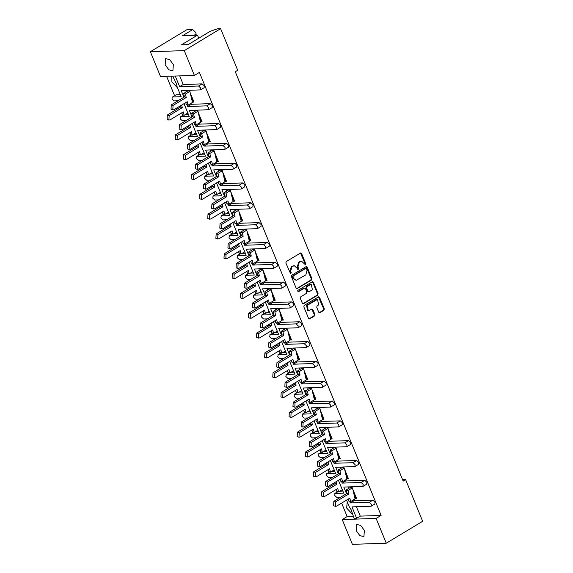 <?xml version="1.0" encoding="UTF-8"?>
<svg xmlns="http://www.w3.org/2000/svg" width="573" height="573" viewBox="0 0 573 573"><rect width="100%" height="100%" fill="white"/><g stroke="black" fill="none" stroke-linecap="round" stroke-linejoin="round"><path stroke-width="0.86" d="M305.574 264.869L305.846 263.859L301.606 253.524L300.782 252.915L286.235 261.589L285.848 263.036L290.661 273.801L291.191 272.712L290.64 271.373L291.886 266.739L294.228 265.671L298.247 269.296L298.519 268.286L297.967 266.946L299.213 262.312L300.395 261.596L301.556 261.245L305.574 264.869M304.994 264.848L305.208 263.881L300.467 253.001M290.339 273.701L290.002 271.394L290.64 271.373M297.666 269.274L297.33 266.968L297.967 266.946M196.245 35.189L195.844 32.496L192.707 29.588L186.705 29.789L150.341 51.749L184.27 50.61L194.426 75.392L160.504 76.531L150.341 51.749M177.53 87.913L171.871 81.853L171.764 76.152M172.523 96.952L176.133 94.767L172.523 96.952L181.118 96.665L177.193 87.103L176.441 83.758L172.695 76.123M173.333 64.541L169.608 59.52L165.59 58.632L165.153 64.821L168.877 69.842L172.896 70.73L173.333 64.541M364.385 530.383L360.661 525.355L356.65 524.474L356.213 530.655L359.93 535.683L363.948 536.564L364.385 530.383M352.323 514.103L346.665 508.043L347.267 501.776M349.645 501.253L350.339 502.944L369.277 502.313L371.368 504.247L370.903 506.274L351.965 506.912L356.635 518.307L354.078 518.393L351.235 509.949L349.265 506.647L346.586 500.129M318.731 312.185L319.92 312.679L323.903 310.28L324.289 308.826L319.584 297.351L318.753 296.742L304.213 305.416L303.819 306.863L308.532 318.344L309.714 318.846L314.52 315.938L314.914 314.491L312.894 309.578L312.07 308.969L308.353 310.817L307.192 305.316L317.499 299.385L318.667 304.879L317.105 305.824L316.719 307.271L318.731 312.185M356.406 506.761L360.252 516.13L381.109 515.428L199.404 72.384L194.426 75.392M381.109 515.428L376.132 518.436L386.295 543.211L352.366 544.35L342.21 519.575L376.132 518.436M192.707 29.588L182.672 35.648L197.499 35.146L181.44 44.844L188.152 44.622L210.227 31.286L217.439 28.757L220.634 28.65L237.702 70.278L235.295 71.732L403.177 481.076L405.591 479.622L422.659 521.251L386.295 543.211M220.634 28.65L184.27 50.61M311.49 280.018L311.877 278.571L307.171 267.09L306.347 266.488L291.8 275.162L291.413 276.609L296.119 288.09L296.943 288.699L311.49 280.018L310.853 280.039L311.239 278.593L306.032 266.567M313.374 282.217L318.087 293.698L317.693 295.152L303.511 303.719L302.322 303.217L300.309 298.304L300.696 296.857L306.448 293.383L306.841 291.936L305.502 288.677L304.678 288.069L298.325 291.793L297.767 290.432L312.55 281.615L313.374 282.217L312.736 282.238L317.442 293.72L318.087 293.698M405.591 479.622L402.626 479.723M342.883 491.09L339.832 491.19M334.754 471.264L331.703 471.364M326.624 451.445L323.573 451.545M318.495 431.619L315.444 431.72M310.365 411.794L307.314 411.901M302.229 391.975L299.185 392.075M294.099 372.149L291.055 372.249M285.97 352.331L282.919 352.431M277.841 332.505L274.789 332.605M269.711 312.679L266.66 312.786M261.582 292.86L258.53 292.961M253.452 273.035L250.401 273.135M245.323 253.216L242.272 253.316M237.193 233.39L234.142 233.49M229.064 213.564L226.013 213.672M220.934 193.746L217.883 193.846M212.805 173.92L209.754 174.027M204.676 154.101L201.624 154.201M196.546 134.275L193.495 134.376M188.41 114.45L185.366 114.557M180.28 94.631L176.133 94.767M166.628 76.324L174.543 95.627M176.677 100.834L176.921 101.414M179.062 106.642L179.485 107.674M181.627 112.902L182.243 114.407M182.379 114.736L182.672 115.445M184.807 120.652L185.05 121.24M187.192 126.468L187.615 127.5M189.763 132.728L190.372 134.225M190.508 134.555L190.802 135.271M192.936 140.478L193.18 141.065M195.321 146.287L195.744 147.325M197.893 152.547L198.502 154.051M198.638 154.381L198.931 155.097M201.066 160.297L201.309 160.884M203.451 166.113L203.873 167.144M206.022 172.373L206.638 173.87M206.767 174.199L207.061 174.915M209.195 180.123L209.439 180.71M211.58 185.939L212.003 186.97M214.152 192.199L214.768 193.695M214.904 194.025L215.19 194.741M217.325 199.948L217.568 200.529M219.71 205.757L220.139 206.789M222.281 212.017L222.897 213.521M223.033 213.851L223.32 214.56M225.461 219.767L225.698 220.354M227.839 225.583L228.269 226.614M230.41 231.843L231.026 233.34M231.163 233.669L231.456 234.386M233.591 239.593L233.827 240.18M235.969 245.402L236.398 246.44M238.54 251.662L239.156 253.166M239.292 253.495L239.586 254.211M241.72 259.411L241.956 259.999M244.105 265.227L244.528 266.259M246.669 271.487L247.285 272.984M247.421 273.314L247.715 274.03M249.849 279.237L250.086 279.825M252.235 285.053L252.657 286.085M254.799 291.313L255.415 292.81M255.551 293.14L255.845 293.856M257.979 299.056L258.215 299.643M260.364 304.872L260.787 305.903M262.928 311.132L263.544 312.636M263.68 312.965L263.974 313.675M266.108 318.882L266.352 319.469M268.493 324.698L268.916 325.729M271.058 330.958L271.674 332.455M271.81 332.784L272.103 333.5M274.238 338.707L274.481 339.295M276.623 344.516L277.046 345.555M279.187 350.776L279.803 352.28M279.939 352.61L280.233 353.326M282.367 358.526L282.611 359.113M284.752 364.342L285.175 365.373M287.317 370.602L287.933 372.099M288.069 372.429L288.362 373.145M290.497 378.352L290.74 378.939M292.882 384.161L293.304 385.199M295.446 390.428L296.062 391.925M296.198 392.254L296.492 392.971M298.626 398.171L298.87 398.758M301.011 403.986L301.434 405.018M303.583 410.247L304.191 411.751M304.327 412.08L304.621 412.789M306.756 417.996L306.999 418.584M309.141 423.812L309.563 424.844M311.712 430.072L312.328 431.569M312.457 431.899L312.751 432.615M314.885 437.822L315.129 438.409M317.27 443.631L317.693 444.669M319.841 449.891L320.457 451.395M320.586 451.725L320.88 452.441M323.014 457.641L323.258 458.228M325.4 463.457L325.822 464.488M327.971 469.717L328.587 471.214M328.723 471.543L329.009 472.259M331.144 477.467L331.387 478.054M333.529 483.275L333.959 484.314M336.1 489.535L336.716 491.04M336.852 491.369L337.146 492.085M339.28 497.285L339.517 497.873M341.658 503.101L347.181 516.567L353.247 516.359M338.457 480.303L343.714 493.124L335.119 493.41L334.661 495.437L336.745 497.371L340.563 497.242M330.327 460.477L335.585 473.298L326.99 473.585L326.524 475.611L328.616 477.553L332.433 477.424M322.198 440.658L327.455 453.472L318.86 453.766L318.395 455.786L320.486 457.727L324.304 457.598M314.068 420.833L319.326 433.654L310.731 433.94L310.265 435.967L312.357 437.908L316.174 437.779M305.939 401.014L311.196 413.828L302.601 414.114L302.136 416.141L304.227 418.082L308.038 417.953M297.81 381.188L303.067 394.009L294.472 394.296L294.006 396.323L296.098 398.256L299.908 398.128M289.68 361.362L294.937 374.183L286.342 374.47L285.877 376.497L287.968 378.438L291.779 378.309M281.551 341.544L286.808 354.358L278.213 354.651L277.747 356.671L279.839 358.612L283.649 358.483M273.421 321.718L278.679 334.539L270.084 334.825L269.618 336.852L271.709 338.793L275.52 338.664M265.292 301.899L270.549 314.713L261.954 315L261.489 317.027L263.58 318.968L267.39 318.839M257.162 282.074L262.413 294.894L253.825 295.181L253.359 297.208L255.451 299.142L259.261 299.013M249.026 262.248L254.283 275.069L245.695 275.355L245.23 277.382L247.321 279.323L251.132 279.194M240.896 242.429L246.154 255.243L237.566 255.537L237.1 257.556L239.192 259.497L243.002 259.368M232.767 222.603L238.024 235.424L229.429 235.711L228.971 237.738L231.055 239.679L234.873 239.55M224.637 202.785L229.895 215.598L221.3 215.885L220.841 217.912L222.926 219.853L226.743 219.724M216.508 182.959L221.765 195.78L213.17 196.066L212.705 198.093L214.796 200.027L218.614 199.905M208.379 163.133L213.636 175.954L205.041 176.24L204.575 178.267L206.667 180.209L210.484 180.08M200.249 143.314L205.506 156.128L196.911 156.422L196.446 158.442L198.537 160.383L202.348 160.254M192.12 123.489L197.377 136.31L188.782 136.596L188.316 138.623L190.408 140.564L194.218 140.435M183.99 103.67L189.248 116.484L180.653 116.77L180.187 118.797L182.278 120.738L186.089 120.609M350.339 502.944L353.949 500.766L353.562 499.821M348.277 486.935L348.85 488.332M341.515 481.435L342.21 483.125L361.148 482.487L363.239 484.429L362.773 486.456L343.836 487.086L346.522 493.647M360.252 516.13L356.635 518.307M189.276 90.563L187.435 90.756L189.033 90.706L189.226 91.179L189.276 90.563L189.577 91.293M190.164 92.733L193.946 101.958L192.385 102.152M197.406 110.381L195.565 110.582L197.162 110.532L197.356 111.004L197.406 110.381L197.706 111.119M198.294 112.559L202.076 121.784L200.521 121.97M203.723 130.472L205.535 130.207L205.836 130.938M206.423 132.377L210.212 141.603L208.651 141.796M211.852 150.291L213.665 150.026L213.965 150.763M214.553 152.203L218.342 161.428L216.78 161.615M219.982 170.117L221.794 169.852L222.095 170.589M222.689 172.029L226.471 181.247L224.91 181.44M228.111 189.935L229.923 189.677L230.224 190.408M230.819 191.848L234.601 201.073L233.039 201.266M236.241 209.761L238.053 209.496L238.354 210.234M238.948 211.673L242.73 220.899L241.169 221.085M244.37 229.587L246.182 229.322L246.483 230.052M247.078 231.492L250.859 240.717L249.298 240.911M252.5 249.405L254.312 249.14L254.613 249.878M255.207 251.318L258.989 260.543L257.427 260.729M260.629 269.231L262.441 268.966L262.742 269.704M263.336 271.144L267.118 280.362L265.557 280.555M268.766 289.05L270.571 288.792L270.879 289.523M271.466 290.962L275.248 300.188L273.686 300.374M276.895 308.876L278.707 308.611L279.008 309.348M279.595 310.788L283.377 320.013L281.816 320.2M285.025 328.701L286.837 328.436L287.137 329.167M287.725 330.607L291.507 339.832L289.945 340.025M293.154 348.52L294.966 348.255L295.267 348.993M295.854 350.432L299.636 359.658L298.075 359.844M301.283 368.346L303.096 368.081L303.396 368.819M303.984 370.258L307.765 379.476L306.204 379.67M309.413 388.165L311.225 387.907L311.526 388.637M312.113 390.077L315.895 399.302L314.341 399.488M317.542 407.99L319.354 407.725L319.655 408.463M320.243 409.903L324.031 419.128L322.47 419.314M325.672 427.816L327.484 427.551L327.785 428.282M328.372 429.721L332.161 438.947L330.6 439.14M333.801 447.635L335.613 447.37L335.914 448.107M336.509 449.547L340.29 458.772L338.729 458.959M341.931 467.461L343.743 467.196L344.044 467.933M344.638 469.373L348.42 478.591L346.858 478.784M350.06 487.279L351.872 487.021L352.173 487.752M352.767 489.192L356.549 498.417L354.988 498.603M369.277 502.313L372.894 500.129L353.949 500.766M372.894 500.129L374.986 502.07L374.849 504.004L371.232 506.181M179.693 75.887L183.217 84.482L202.162 83.851L204.253 85.785L204.117 87.719L200.507 89.904L200.643 87.97L198.552 86.029L179.607 86.666L183.217 84.482M185.681 90.484L186.254 91.873M190.959 103.362L191.346 104.307L210.291 103.67L212.382 105.611L212.246 107.545L208.636 109.722L208.773 107.796L206.681 105.855L187.736 106.485L191.346 104.307M193.81 110.303L194.383 111.699M199.089 123.188L199.483 124.126L218.42 123.496L220.512 125.43L220.376 127.364L216.766 129.548L216.902 127.614L214.811 125.673L195.866 126.311L199.483 124.126M201.94 130.128L202.513 131.518M207.225 143.006L207.612 143.952L226.557 143.314L228.641 145.256L228.505 147.189L224.895 149.367L225.031 147.44L222.94 145.499L203.995 146.136L207.612 143.952M210.069 149.947L210.642 151.344M215.355 162.832L215.742 163.778L234.686 163.14L236.771 165.081L236.635 167.008L233.025 169.193L233.161 167.259L231.069 165.325L212.125 165.955L215.742 163.778M218.198 169.773L218.771 171.169M223.484 182.651L223.871 183.596L242.816 182.966L244.907 184.9L244.764 186.834L241.154 189.018L241.29 187.085L239.199 185.143L220.254 185.781L223.871 183.596M226.328 189.599L226.901 190.988M231.614 202.477L232.001 203.422L250.945 202.785L253.037 204.726L252.901 206.66L249.284 208.837L249.42 206.903L247.328 204.969L228.383 205.6L232.001 203.422M234.457 209.417L235.03 210.814M239.743 222.303L240.13 223.241L259.075 222.611L261.166 224.544L261.03 226.478L257.413 228.663L257.549 226.729L255.458 224.788L236.52 225.425L240.13 223.241M242.587 229.243L243.16 230.633M247.873 242.121L248.259 243.067L267.204 242.429L269.296 244.37L269.16 246.304L265.543 248.481L265.679 246.555L263.594 244.614L244.65 245.251L248.259 243.067M250.716 249.062L251.289 250.458M256.002 261.947L256.389 262.892L275.334 262.255L277.425 264.196L277.289 266.123L273.672 268.307L273.815 266.373L271.724 264.432L252.779 265.07L256.389 262.892M258.846 268.887L259.419 270.284M264.132 281.766L264.518 282.711L283.463 282.074L285.555 284.015L285.418 285.948L281.801 288.133L281.945 286.199L279.853 284.258L260.908 284.896L264.518 282.711M266.982 288.713L267.548 290.103M272.261 301.591L272.648 302.537L291.593 301.899L293.684 303.84L293.548 305.774L289.938 307.952L290.074 306.018L287.983 304.084L269.038 304.714L272.648 302.537M275.112 308.532L275.677 309.929M280.39 321.417L280.777 322.355L299.722 321.725L301.813 323.659L301.677 325.593L298.067 327.777L298.204 325.844L296.112 323.903L277.167 324.54L280.777 322.355M283.241 328.358L283.814 329.747M288.52 341.236L288.907 342.181L307.851 341.544L309.943 343.485L309.807 345.419L306.197 347.596L306.333 345.669L304.242 343.728L285.297 344.366L288.907 342.181M291.371 348.176L291.944 349.573M296.649 361.062L297.036 362.007L315.981 361.37L318.072 363.311L317.936 365.237L314.326 367.422L314.462 365.488L312.371 363.547L293.426 364.184L297.036 362.007M299.5 368.002L300.073 369.399M304.779 380.88L305.165 381.826L324.11 381.188L326.202 383.129L326.066 385.063L322.456 387.248L322.592 385.314L320.5 383.373L301.556 384.01L305.165 381.826M307.629 387.821L308.202 389.217M312.908 400.706L313.302 401.652L332.24 401.014L334.331 402.955L334.195 404.889L330.585 407.066L330.721 405.132L328.63 403.199L309.685 403.829L313.302 401.652M315.759 407.647L316.332 409.043M321.045 420.532L321.432 421.47L340.376 420.84L342.461 422.774L342.325 424.708L338.715 426.892L338.851 424.958L336.759 423.017L317.814 423.655L321.432 421.47M323.888 427.472L324.461 428.862M329.174 440.351L329.561 441.296L348.506 440.658L350.597 442.6L350.454 444.533L346.844 446.711L346.98 444.784L344.889 442.843L325.944 443.481L329.561 441.296M332.018 447.291L332.591 448.688M337.304 460.176L337.69 461.122L356.635 460.484L358.727 462.425L358.591 464.352L354.974 466.537L355.11 464.603L353.018 462.662L334.073 463.299L337.69 461.122M340.147 467.117L340.72 468.513M345.433 479.995L345.82 480.94L364.765 480.303L366.856 482.244L366.72 484.178L363.103 486.362M342.21 483.125L345.82 480.94M354.974 466.537L335.699 467.267L338.392 473.821M346.844 446.711L327.57 447.441L330.263 454.002M333.386 461.609L334.073 463.299M338.715 426.892L319.44 427.616L322.133 434.176M325.249 441.783L325.944 443.481M330.585 407.066L311.311 407.797L314.004 414.351M317.12 421.964L317.814 423.655M322.456 387.248L303.181 387.971L305.875 394.532M308.99 402.139L309.685 403.829M314.326 367.422L295.052 368.153L297.745 374.706M300.861 382.32L301.556 384.01M306.197 347.596L286.923 348.327L289.609 354.888M292.731 362.494L293.426 364.184M298.067 327.777L278.793 328.508L281.479 335.062M284.602 342.668L285.297 344.366M289.938 307.952L270.664 308.682L273.35 315.236M276.473 322.85L277.167 324.54M281.801 288.133L262.534 288.856L265.22 295.417M268.343 303.024L269.038 304.714M273.672 268.307L254.405 269.038L257.091 275.592M260.214 283.205L260.908 284.896M265.543 248.481L246.275 249.212L248.961 255.773M252.084 263.379L252.779 265.07M257.413 228.663L238.146 229.393L240.832 235.947M243.955 243.554L244.65 245.251M249.284 208.837L230.009 209.568L232.702 216.121M235.825 223.735L236.52 225.425M241.154 189.018L221.88 189.742L224.573 196.303M227.696 203.909L228.383 205.6M233.025 169.193L213.75 169.923L216.444 176.477M219.566 184.091L220.254 185.781M224.895 149.367L205.621 150.097L208.314 156.658M211.43 164.265L212.125 165.955M216.766 129.548L197.492 130.279L200.185 136.832M203.3 144.439L203.995 146.136M208.636 109.722L189.362 110.453L192.055 117.007M195.171 124.62L195.866 126.311M200.507 89.904L181.233 90.627L183.926 97.188M187.042 104.795L187.736 106.485M175.245 76.037L179.607 86.666M172.194 97.045L172.058 98.979L174.149 100.912L177.959 100.791M347.181 516.567L342.21 519.575M197.499 35.146L198.759 38.219M301.556 261.245L300.395 261.596M297.33 266.968L298.576 262.334L299.758 261.617M294.228 265.671L293.068 266.022M290.002 271.394L291.249 266.76L292.431 266.044M296.621 288.634L310.853 280.039M306.505 268.83L305.674 268.479L293.226 276L292.953 277.017L293.534 278.428L296.169 280.369L305.839 274.875L307.085 270.241L306.505 268.83M296.169 280.369L292.896 278.449L292.316 277.038L292.588 276.021L305.037 268.501M302.831 303.762L317.055 295.174L317.442 293.72M304.678 288.069L303.676 288.198L297.752 291.779M312.421 289.78L311.254 284.28L306.992 286.557L306.605 288.011L307.945 291.27L308.768 291.872L312.421 289.78M311.254 284.28L310.287 284.573M308.768 291.872L307.307 291.292L305.968 288.033L306.354 286.579L309.649 284.595M312.736 282.238L312.235 281.701M317.499 299.385L316.532 299.679M308.353 310.817L307.715 310.838L306.555 305.337L315.888 299.7M309.033 318.889L313.882 315.959L314.276 314.513L311.755 309.055M319.233 312.729L323.258 310.301L323.652 308.847L318.438 296.828M172.817 109.844L171.012 109.257L171.27 104.83L173.075 105.418L172.817 109.844L174.07 109.658L187.242 101.708L188.044 105.124L192.464 102.46L191.654 99.036L193.71 102.101L190.573 94.459M173.075 105.418L186.239 97.467L185.43 94.051L189.849 91.386L191.654 99.036M186.239 97.467L184.434 96.88L183.625 93.463L188.044 90.792L189.849 91.386M185.43 94.051L183.625 93.463M185.781 102.588L186.239 104.537L188.044 105.124M171.27 104.83L184.434 96.88M168.899 120.022L167.094 119.435L167.345 115.008L169.15 115.596L168.899 120.022L170.152 119.836L183.317 111.885L184.126 115.302L187.844 113.06M169.15 115.596L182.314 107.645L180.509 107.058L180.244 105.926M182.314 107.645L181.705 105.045M181.856 112.766L182.321 114.715L184.126 115.302M167.345 115.008L180.509 107.058M180.953 129.67L179.141 129.083L179.399 124.656L181.204 125.243L180.953 129.67L182.207 129.477L195.372 121.526L196.174 124.95L200.593 122.278L199.784 118.862L201.839 121.927L198.702 114.285M181.204 125.243L194.369 117.293L193.559 113.877L197.979 111.205L199.784 118.862M194.369 117.293L192.564 116.699L191.754 113.282L196.174 110.618L197.979 111.205M193.559 113.877L191.754 113.282M193.91 122.407L194.369 124.355L196.174 124.95M179.399 124.656L192.564 116.699M189.083 149.489L187.271 148.901L187.529 144.475L189.334 145.062L189.083 149.489L190.336 149.302L203.501 141.352L204.303 144.768L208.722 142.104L207.913 138.687L209.969 141.753L206.832 134.103M205.535 130.207L205.485 130.83L205.292 130.35L203.694 130.408M189.334 145.062L202.498 137.112L201.689 133.695L206.108 131.031L207.913 138.687M202.498 137.112L200.693 136.524L199.884 133.108L204.303 130.436L206.108 131.031M201.689 133.695L199.884 133.108M202.04 142.233L202.498 144.181L204.303 144.768M187.529 144.475L200.693 136.524M197.212 169.314L195.407 168.727L195.658 164.301L197.463 164.888L197.212 169.314L198.466 169.128L211.63 161.171L212.433 164.594L216.852 161.923L216.042 158.506L218.098 161.572L214.961 153.929M213.665 150.026L213.622 150.649L213.421 150.176L211.824 150.226M197.463 164.888L210.628 156.938L209.818 153.521L214.238 150.849L216.042 158.506M210.628 156.938L208.823 156.35L208.013 152.927L212.433 150.262L214.238 150.849M209.818 153.521L208.013 152.927M210.169 162.052L210.628 164L212.433 164.594M195.658 164.301L208.823 156.35M205.342 189.14L203.537 188.546L203.787 184.119L205.592 184.714L205.342 189.14L206.595 188.947L219.76 180.996L220.562 184.413L224.981 181.748L224.172 178.332L226.228 181.397L223.09 173.755M221.794 169.852L221.751 170.475L221.55 169.995L219.953 170.052M205.592 184.714L218.757 176.763L217.955 173.34L222.367 170.675L224.172 178.332M218.757 176.763L216.952 176.169L216.143 172.752L220.562 170.088L222.367 170.675M217.955 173.34L216.143 172.752M218.299 181.877L218.757 183.826L220.562 184.413M203.787 184.119L216.952 176.169M213.471 208.959L211.666 208.371L211.917 203.945L213.722 204.532L213.471 208.959L214.725 208.773L227.889 200.822L228.699 204.239L233.111 201.574L232.301 198.151L234.357 201.216L231.22 193.574M229.923 189.677L229.88 190.293L229.68 189.821L228.083 189.871M213.722 204.532L226.887 196.582L226.084 193.165L230.496 190.501L232.301 198.151M226.887 196.582L225.082 195.995L224.279 192.578L228.691 189.907L230.496 190.501M226.084 193.165L224.279 192.578M226.428 201.703L226.887 203.651L228.699 204.239M211.917 203.945L225.082 195.995M221.601 228.785L219.796 228.197L220.046 223.771L221.851 224.358L221.601 228.785L222.854 228.591L236.019 220.641L236.828 224.064L241.24 221.393L240.431 217.976L242.486 221.042L239.356 213.4M238.053 209.496L238.01 210.119L237.816 209.646L236.219 209.697M221.851 224.358L235.016 216.408L234.214 212.984L238.626 210.32L240.431 217.976M235.016 216.408L233.211 215.813L232.409 212.397L236.821 209.732L238.626 210.32M234.214 212.984L232.409 212.397M234.558 221.522L235.016 223.47L236.828 224.064M220.046 223.771L233.211 215.813M229.73 248.603L227.925 248.016L228.176 243.589L229.981 244.177L229.73 248.603L230.983 248.417L244.148 240.467L244.958 243.883L249.37 241.219L248.56 237.802L250.616 240.868L247.486 233.218M246.182 229.322L246.139 229.945L245.946 229.465L244.349 229.522M229.981 244.177L243.145 236.226L242.343 232.81L246.755 230.145L248.56 237.802M243.145 236.226L241.34 235.639L240.538 232.223L244.95 229.551L246.755 230.145M242.343 232.81L240.538 232.223M242.687 241.348L243.153 243.296L244.958 243.883M228.176 243.589L241.34 235.639M237.859 268.429L236.055 267.842L236.305 263.415L238.11 264.003L237.859 268.429L239.113 268.243L252.278 260.285L253.087 263.709L257.499 261.037L256.697 257.621L258.745 260.686L255.615 253.044M254.312 249.14L254.269 249.764L254.075 249.291L252.478 249.341M238.11 264.003L251.282 256.052L250.473 252.636L254.885 249.964L256.697 257.621M251.282 256.052L249.47 255.465L248.668 252.041L253.08 249.377L254.885 249.964M250.473 252.636L248.668 252.041M250.816 261.166L251.282 263.114L253.087 263.709M236.305 263.415L249.47 255.465M177.028 139.848L175.223 139.26L175.474 134.834L177.279 135.421L177.028 139.848L178.282 139.662L191.446 131.704L192.256 135.128L195.973 132.879M177.279 135.421L190.444 127.471L188.639 126.884L188.374 125.752M190.444 127.471L189.835 124.871M189.985 132.592L190.451 134.533L192.256 135.128M175.474 134.834L188.639 126.884M185.158 159.674L183.353 159.079L183.604 154.653L185.408 155.247L185.158 159.674L186.411 159.48L199.576 151.53L200.385 154.946L204.103 152.704M185.408 155.247L198.58 147.297L196.768 146.702L196.503 145.578M198.58 147.297L197.964 144.697M198.122 152.411L198.58 154.359L200.385 154.946M183.604 154.653L196.768 146.702M193.287 179.492L191.482 178.905L191.733 174.478L193.545 175.066L193.287 179.492L194.541 179.306L207.705 171.356L208.515 174.772L212.232 172.53M193.545 175.066L206.71 167.115L204.898 166.528L204.633 165.396M206.71 167.115L206.094 164.515M206.251 172.237L206.71 174.185L208.515 174.772M191.733 174.478L204.898 166.528M201.417 199.318L199.612 198.731L199.862 194.304L201.675 194.892L201.417 199.318L202.67 199.125L215.835 191.174L216.644 194.598L220.361 192.349M201.675 194.892L214.839 186.941L213.034 186.347L212.762 185.222M214.839 186.941L214.223 184.341M214.381 192.055L214.839 194.003L216.644 194.598M199.862 194.304L213.034 186.347M209.546 219.137L207.741 218.549L207.999 214.123L209.804 214.71L209.546 219.137L210.8 218.95L223.964 211L224.774 214.417L228.491 212.175M209.804 214.71L222.969 206.76L221.164 206.173L220.892 205.041M222.969 206.76L222.353 204.16M222.51 211.881L222.969 213.829L224.774 214.417M207.999 214.123L221.164 206.173M217.676 238.962L215.871 238.375L216.128 233.949L217.933 234.536L217.676 238.962L218.929 238.776L232.094 230.819L232.903 234.242L236.62 231.993M217.933 234.536L231.098 226.586L229.293 225.998L229.028 224.867M231.098 226.586L230.482 223.986M230.64 231.7L231.098 233.648L232.903 234.242M216.128 233.949L229.293 225.998M225.805 258.788L224 258.194L224.258 253.767L226.063 254.362L225.805 258.788L227.058 258.595L240.23 250.645L241.032 254.061L244.75 251.819M226.063 254.362L239.228 246.411L237.423 245.817L237.158 244.692M239.228 246.411L238.612 243.811M238.769 251.526L239.228 253.474L241.032 254.061M224.258 253.767L237.423 245.817M245.989 288.255L244.184 287.66L244.435 283.234L246.24 283.828L245.989 288.255L247.242 288.061L260.407 280.111L261.216 283.528L265.628 280.863L264.826 277.447L266.875 280.512L263.745 272.87M262.441 268.966L262.398 269.589L262.205 269.109L260.608 269.167M246.24 283.828L259.411 275.878L258.602 272.454L263.014 269.79L264.826 277.447M259.411 275.878L257.599 275.284L256.797 271.867L261.209 269.203L263.014 269.79M258.602 272.454L256.797 271.867M258.953 280.992L259.411 282.94L261.216 283.528M244.435 283.234L257.599 275.284M254.118 308.073L252.313 307.486L252.564 303.06L254.376 303.647L254.118 308.073L255.372 307.887L268.536 299.937L269.346 303.353L273.758 300.689L272.956 297.265L275.004 300.331L271.874 292.688M270.571 288.792L270.528 289.408L270.334 288.935L268.737 288.985M254.376 303.647L267.541 295.697L266.731 292.28L271.144 289.616L272.956 297.265M267.541 295.697L265.736 295.109L264.927 291.693L269.339 289.021L271.144 289.616M266.731 292.28L264.927 291.693M267.082 300.818L267.541 302.766L269.346 303.353M252.564 303.06L265.736 295.109M262.248 327.899L260.443 327.312L260.701 322.886L262.506 323.473L262.248 327.899L263.501 327.706L276.666 319.755L277.475 323.172L281.887 320.508L281.085 317.091L283.141 320.157L280.004 312.514M278.707 308.611L278.657 309.234L278.464 308.761L276.866 308.811M262.506 323.473L275.67 315.522L274.861 312.099L279.28 309.434L281.085 317.091M275.67 315.522L273.865 314.928L273.056 311.511L277.468 308.847L279.28 309.434M274.861 312.099L273.056 311.511M275.212 320.636L275.67 322.585L277.475 323.172M260.701 322.886L273.865 314.928M233.942 278.607L232.129 278.02L232.387 273.593L234.192 274.181L233.942 278.607L235.195 278.421L248.36 270.47L249.162 273.887L252.879 271.645M234.192 274.181L247.357 266.23L245.552 265.643L245.287 264.511M247.357 266.23L246.741 263.63M246.899 271.351L247.357 273.3L249.162 273.887M232.387 273.593L245.552 265.643M242.071 298.433L240.259 297.845L240.517 293.419L242.322 294.006L242.071 298.433L243.324 298.239L256.489 290.289L257.291 293.713L261.009 291.464M242.322 294.006L255.486 286.056L253.681 285.461L253.416 284.337M255.486 286.056L254.87 283.456M255.028 291.17L255.486 293.118L257.291 293.713M240.517 293.419L253.681 285.461M250.2 318.251L248.396 317.664L248.646 313.238L250.451 313.825L250.2 318.251L251.454 318.065L264.619 310.115L265.421 313.531L269.138 311.289M250.451 313.825L263.616 305.875L261.811 305.287L261.546 304.156M263.616 305.875L263 303.275M263.157 310.996L263.616 312.944L265.421 313.531M248.646 313.238L261.811 305.287M270.377 347.718L268.572 347.131L268.83 342.704L270.635 343.291L270.377 347.718L271.631 347.532L284.795 339.581L285.605 342.998L290.024 340.333L289.215 336.917L291.27 339.975L288.133 332.333M286.837 328.436L286.786 329.06L286.593 328.58L284.996 328.637M270.635 343.291L283.8 335.341L282.99 331.925L287.41 329.26L289.215 336.917M283.8 335.341L281.995 334.754L281.185 331.337L285.598 328.666L287.41 329.26M282.99 331.925L281.185 331.337M283.341 340.462L283.8 342.41L285.605 342.998M268.83 342.704L281.995 334.754M278.507 367.544L276.702 366.956L276.96 362.53L278.764 363.117L278.507 367.544L279.76 367.357L292.925 359.4L293.734 362.824L298.153 360.152L297.344 356.735L299.4 359.801L296.262 352.159M294.966 348.255L294.916 348.878L294.723 348.405L293.125 348.456M278.764 363.117L291.929 355.167L291.12 351.75L295.539 349.079L297.344 356.735M291.929 355.167L290.124 354.58L289.315 351.156L293.734 348.491L295.539 349.079M291.12 351.75L289.315 351.156M291.471 360.281L291.929 362.229L293.734 362.824M276.96 362.53L290.124 354.58M286.636 387.369L284.831 386.775L285.089 382.349L286.894 382.943L286.636 387.369L287.89 387.176L301.061 379.226L301.864 382.642L306.283 379.978L305.473 376.561L307.529 379.627L304.392 371.984M303.096 368.081L303.045 368.704L302.852 368.224L301.255 368.281M286.894 382.943L300.059 374.986L299.249 371.569L303.669 368.905L305.473 376.561M300.059 374.986L298.254 374.398L297.444 370.982L301.864 368.317L303.669 368.905M299.249 371.569L297.444 370.982M299.6 380.107L300.059 382.055L301.864 382.642M285.089 382.349L298.254 374.398M258.33 338.077L256.525 337.49L256.776 333.063L258.581 333.651L258.33 338.077L259.583 337.891L272.748 329.933L273.55 333.357L277.268 331.108M258.581 333.651L271.745 325.7L269.94 325.113L269.675 323.981M271.745 325.7L271.136 323.1M271.287 330.814L271.745 332.763L273.55 333.357M256.776 333.063L269.94 325.113M266.459 357.903L264.654 357.308L264.905 352.882L266.71 353.477L266.459 357.903L267.713 357.71L280.877 349.759L281.687 353.176L285.397 350.934M266.71 353.477L279.875 345.526L278.07 344.932L277.805 343.807M279.875 345.526L279.266 342.926M279.416 350.64L279.875 352.588L281.687 353.176M264.905 352.882L278.07 344.932M274.589 377.722L272.784 377.134L273.035 372.708L274.839 373.295L274.589 377.722L275.842 377.535L289.007 369.585L289.816 373.002L293.534 370.752M274.839 373.295L288.004 365.345L286.199 364.757L285.934 363.626M288.004 365.345L287.395 362.745M287.546 370.466L288.004 372.414L289.816 373.002M273.035 372.708L286.199 364.757M294.773 407.188L292.961 406.601L293.218 402.174L295.023 402.762L294.773 407.188L296.026 407.002L309.191 399.052L309.993 402.468L314.412 399.804L313.603 396.38L315.659 399.445L312.521 391.803M311.225 387.907L311.175 388.523L310.981 388.05L309.384 388.1M295.023 402.762L308.188 394.811L307.379 391.395L311.798 388.73L313.603 396.38M308.188 394.811L306.383 394.224L305.574 390.807L309.993 388.136L311.798 388.73M307.379 391.395L305.574 390.807M307.73 399.933L308.188 401.881L309.993 402.468M293.218 402.174L306.383 394.224M302.902 427.014L301.09 426.419L301.348 421.993L303.153 422.588L302.902 427.014L304.156 426.821L317.32 418.87L318.122 422.287L322.542 419.622L321.732 416.206L323.788 419.271L320.651 411.629M319.354 407.725L319.311 408.348L319.111 407.869L317.514 407.926M303.153 422.588L316.317 414.637L315.508 411.213L319.927 408.549L321.732 416.206M316.317 414.637L314.513 414.043L313.703 410.626L318.122 407.962L319.927 408.549M315.508 411.213L313.703 410.626M315.859 419.751L316.317 421.699L318.122 422.287M301.348 421.993L314.513 414.043M311.032 446.833L309.227 446.245L309.477 441.819L311.282 442.406L311.032 446.833L312.285 446.646L325.45 438.696L326.252 442.112L330.671 439.448L329.862 436.032L331.917 439.09L328.78 431.448M327.484 427.551L327.441 428.174L327.24 427.694L325.643 427.752M311.282 442.406L324.447 434.456L323.645 431.039L328.057 428.375L329.862 436.032M324.447 434.456L322.642 433.868L321.833 430.452L326.252 427.78L328.057 428.375M323.645 431.039L321.833 430.452M323.989 439.577L324.447 441.525L326.252 442.112M309.477 441.819L322.642 433.868M282.718 397.547L280.913 396.96L281.164 392.534L282.969 393.121L282.718 397.547L283.972 397.354L297.136 389.404L297.946 392.82L301.663 390.578M282.969 393.121L296.134 385.171L294.329 384.576L294.064 383.452M296.134 385.171L295.525 382.571M295.675 390.285L296.141 392.233L297.946 392.82M281.164 392.534L294.329 384.576M290.848 417.366L289.043 416.779L289.293 412.352L291.098 412.94L290.848 417.366L292.101 417.18L305.266 409.229L306.075 412.646L309.792 410.404M291.098 412.94L304.27 404.989L302.458 404.402L302.193 403.27M304.27 404.989L303.654 402.389M303.805 410.11L304.27 412.059L306.075 412.646M289.293 412.352L302.458 404.402M298.977 437.192L297.172 436.605L297.423 432.178L299.228 432.765L298.977 437.192L300.231 437.006L313.395 429.048L314.205 432.472L317.922 430.223M299.228 432.765L312.4 424.815L310.587 424.228L310.322 423.096M312.4 424.815L311.784 422.215M311.941 429.929L312.4 431.877L314.205 432.472M297.423 432.178L310.587 424.228M319.161 466.658L317.356 466.071L317.607 461.645L319.412 462.232L319.161 466.658L320.414 466.472L333.579 458.515L334.388 461.938L338.801 459.267L337.991 455.85L340.047 458.916L336.91 451.273M335.613 447.37L335.57 447.993L335.37 447.52L333.773 447.57M319.412 462.232L332.576 454.282L331.774 450.865L336.186 448.193L337.991 455.85M332.576 454.282L330.771 453.694L329.962 450.271L334.381 447.606L336.186 448.193M331.774 450.865L329.962 450.271M332.118 459.396L332.576 461.344L334.388 461.938M317.607 461.645L330.771 453.694M327.29 486.484L325.485 485.89L325.736 481.463L327.541 482.058L327.29 486.484L328.544 486.291L341.709 478.34L342.518 481.757L346.93 479.092L346.121 475.676L348.176 478.742L345.039 471.099M343.743 467.196L343.7 467.819L343.499 467.339L341.902 467.396M327.541 482.058L340.706 474.1L339.904 470.684L344.316 468.019L346.121 475.676M340.706 474.1L338.901 473.513L338.099 470.096L342.511 467.432L344.316 468.019M339.904 470.684L338.099 470.096M340.247 479.221L340.706 481.17L342.518 481.757M325.736 481.463L338.901 473.513M335.42 506.303L333.615 505.715L333.866 501.289L335.671 501.876L335.42 506.303L336.673 506.117L349.838 498.166L350.647 501.583L355.059 498.918L354.25 495.495L356.306 498.56L353.176 490.918M351.872 487.021L351.829 487.637L351.636 487.165L350.039 487.215M335.671 501.876L348.835 493.926L348.033 490.509L352.445 487.845L354.25 495.495M348.835 493.926L347.03 493.339L346.228 489.915L350.64 487.251L352.445 487.845M348.033 490.509L346.228 489.915M348.377 499.047L348.842 500.995L350.647 501.583M333.866 501.289L347.03 493.339M307.107 457.018L305.302 456.423L305.552 451.997L307.364 452.591L307.107 457.018L308.36 456.824L321.525 448.874L322.334 452.29L326.051 450.049M307.364 452.591L320.529 444.634L318.724 444.046L318.452 442.922M320.529 444.634L319.913 442.041M320.071 449.755L320.529 451.703L322.334 452.29M305.552 451.997L318.724 444.046M315.236 476.836L313.431 476.249L313.689 471.823L315.494 472.41L315.236 476.836L316.489 476.65L329.654 468.7L330.463 472.116L334.181 469.867M315.494 472.41L328.658 464.459L326.854 463.872L326.581 462.74M328.658 464.459L328.043 461.859M328.2 469.581L328.658 471.529L330.463 472.116M313.689 471.823L326.854 463.872M323.365 496.662L321.56 496.068L321.818 491.641L323.623 492.236L323.365 496.662L324.619 496.469L337.784 488.518L338.593 491.935L342.31 489.693M323.623 492.236L336.788 484.285L334.983 483.691L334.711 482.566M336.788 484.285L336.172 481.685M336.33 489.399L336.788 491.348L338.593 491.935M321.818 491.641L334.983 483.691M305.208 263.881L305.846 263.859M290.547 272.734L291.191 272.712M297.874 268.307L298.519 268.286M198.552 86.029L202.162 83.851M206.681 105.855L210.291 103.67M214.811 125.673L218.42 123.496M222.94 145.499L226.557 143.314M231.069 165.325L234.686 163.14M239.199 185.143L242.816 182.966M247.328 204.969L250.945 202.785M255.458 224.788L259.075 222.611M263.594 244.614L267.204 242.429M271.724 264.432L275.334 262.255M279.853 284.258L283.463 282.074M287.983 304.084L291.593 301.899M296.112 323.903L299.722 321.725M304.242 343.728L307.851 341.544M312.371 363.547L315.981 361.37M320.5 383.373L324.11 381.188M328.63 403.199L332.24 401.014M336.759 423.017L340.376 420.84M344.889 442.843L348.506 440.658M353.018 462.662L356.635 460.484M361.148 482.487L364.765 480.303M183.453 115.08L180.653 116.77M191.583 134.906L188.782 136.596M199.712 154.731L196.911 156.422M207.841 174.55L205.041 176.24M215.971 194.376L213.17 196.066M224.1 214.195L221.3 215.885M232.23 234.02L229.429 235.711M240.359 253.846L237.566 255.537M248.489 273.665L245.695 275.355M256.618 293.491L253.825 295.181M264.747 313.309L261.954 315M272.884 333.135L270.084 334.825M281.014 352.961L278.213 354.651M289.143 372.779L286.342 374.47M297.272 392.605L294.472 394.296M305.402 412.424L302.601 414.114M313.531 432.25L310.731 433.94M321.661 452.076L318.86 453.766M329.79 471.894L326.99 473.585M337.92 491.72L335.119 493.41M194.089 35.261L196.202 33.993M298.576 262.334L299.213 262.312M291.249 266.76L291.886 266.739M300.968 253.545L301.606 253.524M296.671 288.606L297.308 288.584M306.534 267.111L307.171 267.09M311.239 278.593L311.877 278.571M292.588 276.021L293.226 276M292.316 277.038L292.953 277.017M292.896 278.449L293.534 278.428M317.055 295.174L317.693 295.152M302.873 303.74L303.511 303.719M303.676 288.198L304.313 288.176M297.817 291.815L298.325 291.793M306.354 286.579L306.992 286.557M305.968 288.033L306.605 288.011M307.307 291.292L307.945 291.27M306.555 305.337L307.192 305.316M312.256 309.599L312.894 309.578M314.276 314.513L314.914 314.491M313.882 315.959L314.52 315.938M309.076 318.867L309.714 318.846M318.939 297.373L319.584 297.351M323.652 308.847L324.289 308.826M323.258 310.301L323.903 310.28M319.283 312.7L319.92 312.679M180.323 116.863L183.339 115.044M188.453 136.689L191.468 134.87M196.582 156.515L199.597 154.696M204.711 176.334L207.727 174.514M212.848 196.159L215.856 194.34M220.977 215.978L223.986 214.159M229.107 235.804L232.115 233.985M237.236 255.63L240.245 253.81M245.366 275.448L248.381 273.629M253.495 295.274L256.511 293.455M261.625 315.093L264.64 313.273M269.754 334.919L272.769 333.099M277.884 354.744L280.899 352.918M286.013 374.563L289.028 372.744M294.142 394.389L297.158 392.569M302.272 414.207L305.287 412.388M310.401 434.033L313.417 432.214M318.531 453.859L321.546 452.033M326.667 473.678L329.676 471.858M334.797 493.503L337.805 491.684"/></g></svg>
